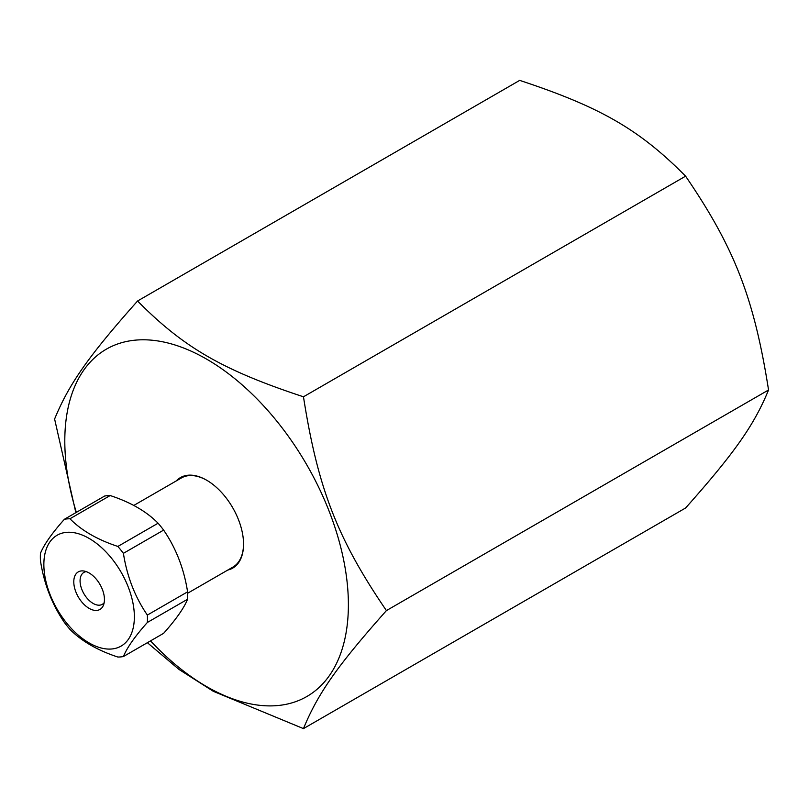 <?xml version="1.0" encoding="UTF-8"?>
<svg xmlns="http://www.w3.org/2000/svg" width="809" height="809" viewBox="0 0 809 809"><rect width="100%" height="100%" fill="white"/><g stroke="black" fill="none" stroke-linecap="round" stroke-linejoin="round"><path stroke-width="1.21" d="M133.738 505.473L181.418 477.947A51.473 29.721 60 0 1 206.871 480.334M243.549 543.86A51.473 29.721 60 0 1 232.891 567.109L187.648 593.23M123.403 553.336L163.63 530.107C176.008 548.148 183.997 568.727 187.587 591.844L147.359 615.073C134.982 597.032 127.003 576.443 123.403 553.336A75.733 43.726 -120 0 0 117.861 546.439C97.505 539.745 81.527 530.532 69.948 518.771L110.176 495.543A75.733 43.726 60 0 0 104.634 496.038L64.407 519.267C52.029 533.161 44.05 544.528 40.45 553.346A75.733 43.726 -120 0 0 40.45 560.738C44.05 583.855 52.029 604.434 64.407 622.485A75.733 43.726 -120 0 0 69.948 629.382C81.527 641.132 97.505 650.355 117.861 657.039A75.733 43.726 -120 0 0 123.403 656.544C127.003 647.716 134.982 636.359 147.359 622.465L187.587 599.236C183.997 608.065 176.008 619.421 163.63 633.316L123.403 656.544M134.365 616.802A64.002 36.951 60 0 1 87.766 642.124A64.002 36.951 60 0 1 43.939 561.466A64.002 36.951 60 0 1 90.466 539.219A64.002 36.951 60 0 1 134.365 616.802M147.359 622.465A75.733 43.726 -120 0 0 147.359 615.073M69.948 518.771A75.733 43.726 -120 0 0 64.407 519.267M110.176 495.543C130.542 502.237 146.51 511.45 158.089 523.211A75.733 43.726 60 0 1 163.63 530.107M158.089 523.211L117.861 546.439M187.587 591.844A75.733 43.726 60 0 1 187.587 599.236M73.791 581.823A21.671 12.509 60 0 1 83.651 570.982A21.671 12.509 60 0 1 99.952 584.411A21.671 12.509 60 0 1 103.431 605.253A21.671 12.509 60 0 1 86.33 606.467A21.671 12.509 60 0 1 73.791 581.823M86.229 571.629A18.425 10.638 -120 0 0 83.883 572.418A18.425 10.638 -120 0 0 80.071 580.852A18.425 10.638 -120 0 0 88.11 599.388A18.425 10.638 -120 0 0 102.308 604.333A18.425 10.638 -120 0 0 104.169 602.695M685.597 507.991L303.466 728.616C317.897 693.465 337.414 665.706 386.419 610.593L768.55 389.978C754.119 425.119 734.602 452.888 685.597 507.991M386.419 610.593C337.414 538.824 317.897 488.535 303.466 396.794C222.738 370.148 183.714 347.617 137.56 301.009C88.555 356.112 69.038 383.881 54.608 419.022L75.844 512.663M137.56 301.009L519.691 80.384C600.42 107.031 639.444 129.561 685.597 176.17C734.602 247.948 754.119 298.238 768.55 389.978M303.466 396.794L685.597 176.17M147.38 642.7L179.062 669.478L213.323 691.311L303.466 728.616M150.535 640.88A200.531 115.778 -120 0 0 348.386 604.707A200.531 115.778 -120 0 0 177.98 345.959A200.531 115.778 -120 0 0 76.349 512.37M176.332 480.88A52.261 30.176 60 0 1 206.598 480.172A52.261 30.176 60 0 1 243.549 544.184A52.261 30.176 60 0 1 227.804 570.042"/></g></svg>
